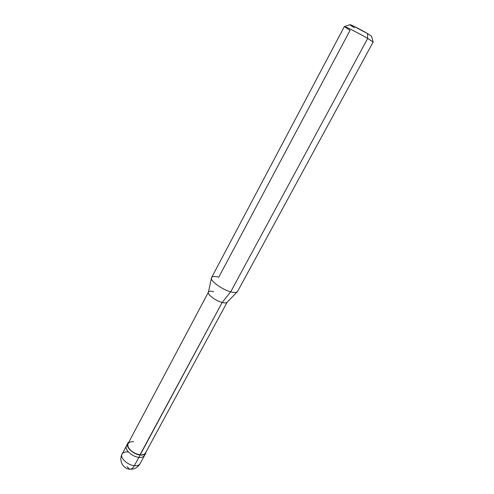 <?xml version="1.0" encoding="UTF-8"?>
<svg xmlns="http://www.w3.org/2000/svg" width="494" height="494" viewBox="0 0 494 494"><rect width="100%" height="100%" fill="white"/><g stroke="black" fill="none" stroke-linecap="round" stroke-linejoin="round"><path stroke-width="0.74" d="M144.94 454.103C144.452 456.598 142.426 457.685 138.857 457.364L134.368 465.688C133.071 468.102 131.528 469.288 129.737 469.244C131.528 469.288 133.071 468.102 134.368 465.688C127.656 465.218 119.499 457.598 122.129 454.017C119.499 457.598 127.656 465.218 134.368 465.688C137.085 465.966 138.999 465.292 140.105 463.656C138.999 465.292 137.085 465.966 134.368 465.688L138.857 457.364C131.2 456.703 122.673 447.712 127.409 444.705C122.673 447.712 131.2 456.703 138.857 457.364C141.58 457.666 143.482 457.012 144.575 455.406C143.482 457.012 141.58 457.666 138.857 457.364C132.151 456.845 123.932 449.237 126.526 445.73C123.932 449.237 132.151 456.845 138.857 457.364C142.426 457.685 144.452 456.598 144.94 454.103M128.008 451.979C125.229 451.658 123.265 452.337 122.129 454.017L127.761 443.402C125.18 446.891 133.411 454.486 140.123 455.017L138.857 457.364L140.123 455.017C132.392 454.338 123.833 445.248 128.724 442.315L127.761 443.402M126.933 466.639L129.737 469.244C122.845 468.787 118.56 460.142 122.129 454.017M371.599 36.315L367.505 33.549L367.697 38.433L230.71 291.818L222.164 302.476L140.123 455.017C142.84 455.326 144.748 454.684 145.829 453.091L146.199 451.689C145.779 454.239 143.754 455.351 140.123 455.017L140.012 454.789C133.528 454.27 125.569 446.928 128.063 443.556L208.431 292.17M133.72 441.685C128.841 441.488 127.014 443.309 128.249 447.163C130.7 451.201 134.621 453.745 140.012 454.789L222.164 302.476C216.063 301.044 207.184 294.517 208.4 292.312L211.5 277.85C209.833 280.709 222.269 289.725 230.71 291.818C221.849 289.589 209.141 280.154 211.63 277.511L344.324 26.614C343.651 25.565 359.194 33.438 367.697 38.433C359.564 33.648 344.417 25.941 344.38 26.583L350.042 30.4L218.768 277.183C214.692 276.029 212.272 276.251 211.5 277.85M213.698 291.658C211.012 290.929 209.283 291.052 208.505 292.034C206.659 294.084 215.736 300.945 222.164 302.476C224.789 303.162 226.474 303.026 227.221 302.069M344.38 26.583L350.005 24.7C350.11 24.206 361.429 29.936 367.505 33.549L352.154 25.478C348.832 24.089 349.511 24.799 354.192 27.602M227.147 302.211L145.532 452.924C144.483 454.461 142.643 455.085 140.012 454.789M227.049 302.309C226.153 303.044 224.523 303.1 222.164 302.476L230.71 291.818C233.971 292.714 236.194 292.683 237.379 291.726L227.049 302.309M237.589 291.429C236.607 292.676 234.317 292.8 230.71 291.818L367.697 38.433L373.137 42.064L237.589 291.429M373.131 41.996L367.697 38.433L367.505 33.549L371.587 36.272L373.131 41.996M129.934 469.263C134.393 469.417 137.783 467.546 140.105 463.656L145.829 453.091"/></g></svg>
